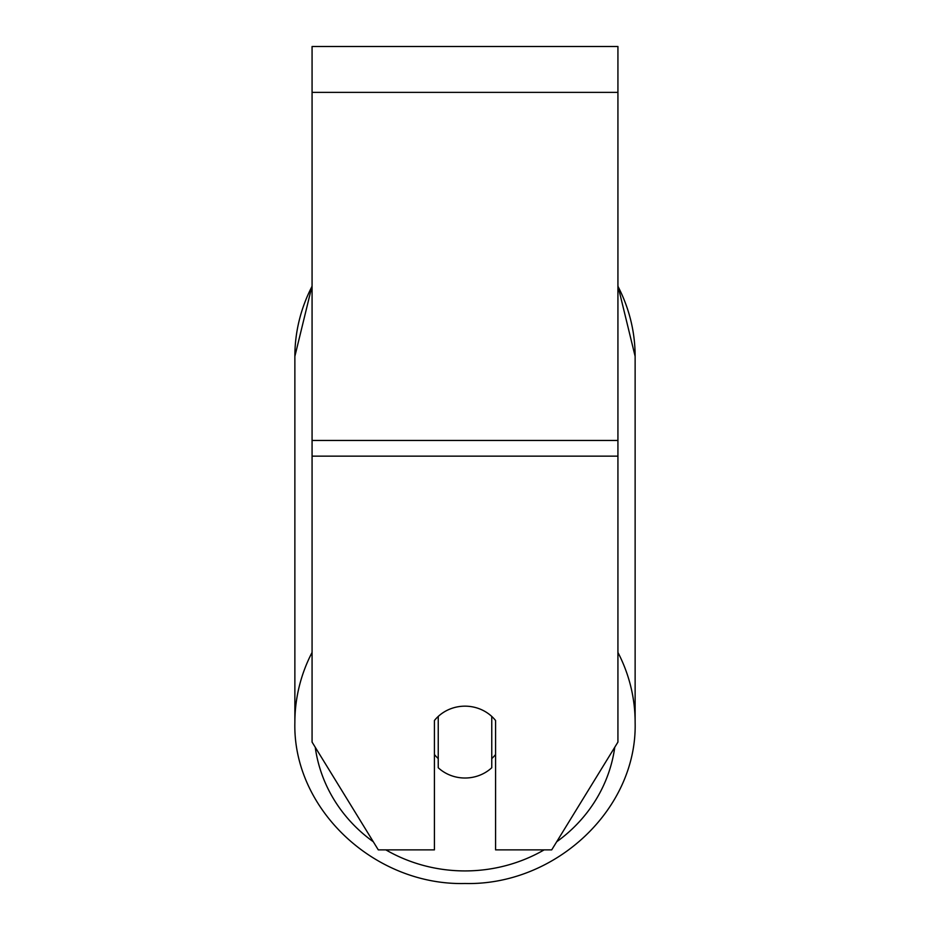 <?xml version="1.0" encoding="UTF-8"?>
<svg xmlns="http://www.w3.org/2000/svg" width="930" height="930" viewBox="0 0 930 930"><rect width="100%" height="100%" fill="white"/><g stroke="black" fill="none" stroke-linecap="round" stroke-linejoin="round"><path stroke-width="1.4" d="M617.927 456.142L617.927 46.5L312.073 46.5L312.073 742.094L378.289 849.869L434.415 849.869L434.415 720.529A38.235 35.921 0 0 1 495.585 720.529L495.585 849.869L551.711 849.869L617.927 742.094L617.927 456.142L312.073 456.142M465 778.015A38.235 35.921 0 0 1 438.239 767.75L438.239 716.437A38.235 35.921 0 0 1 465 706.161A38.235 35.921 0 0 1 491.761 716.437L491.761 767.75A38.235 35.921 0 0 1 465 778.015M438.239 758.589A38.235 35.921 0 0 1 434.415 754.497M495.585 754.497A38.235 35.921 0 0 1 491.761 758.589M617.927 92.384L312.073 92.384M617.927 440.46L312.073 440.46M312.073 652.418A170.132 159.867 180 0 0 294.868 722.471C292.601 808.961 374.488 885.755 465 883.5C374.488 885.755 292.601 808.961 294.868 722.471L294.868 356.341A170.132 159.867 0 0 1 312.073 286.289M544.155 849.869A151.02 141.906 0 0 1 465 870.922A151.02 141.906 0 0 1 385.845 849.869M373.325 841.778A151.02 141.906 0 0 1 315.235 747.232M614.765 747.232A151.02 141.906 0 0 1 556.675 841.778M617.927 286.289A170.132 159.867 0 0 1 635.132 356.341L617.927 285.766L635.132 356.341L635.132 722.471A170.132 159.867 180 0 0 617.927 652.418M635.132 722.471C637.399 808.961 555.512 885.755 465 883.5C555.512 885.755 637.399 808.961 635.132 722.471M312.073 285.766L294.868 356.341L312.073 285.766"/></g></svg>
